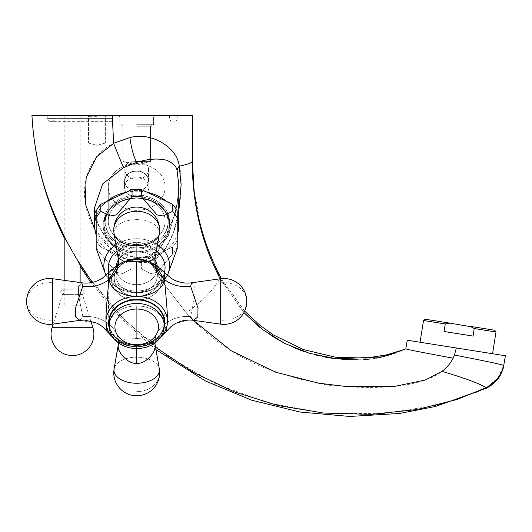 <?xml version="1.0" encoding="UTF-8"?>
<svg xmlns="http://www.w3.org/2000/svg" width="532" height="532" viewBox="0 0 532 532"><rect width="100%" height="100%" fill="white"/><g stroke="black" fill="none" stroke-linecap="round" stroke-linejoin="round"><path stroke-width="0.4" stroke-dasharray="2.66 2" d="M164.055 279.14C163.883 290.938 147.111 296.743 136.704 296.397C126.297 296.75 109.525 290.931 109.353 279.14C110.097 266.512 127.028 258.14 136.704 259.057C146.38 258.14 163.311 266.519 164.055 279.14A30.583 25.662 179.5 0 1 154.898 261.052A30.583 25.662 179.5 0 1 154.898 261.046A30.583 25.662 179.5 0 1 155.191 257.275L155.138 258.133L148.82 261.744L136.704 262.077L124.588 261.744L118.27 258.133L118.217 257.275C117.406 253.019 127.813 241.508 136.704 242.386C145.595 241.508 156.002 253.019 155.191 257.275C156.002 253.019 145.595 241.508 136.704 242.386C127.82 241.508 117.406 253.019 118.217 257.275L118.51 261.046A30.583 25.662 0.5 0 0 118.51 261.046A30.583 25.662 0.5 0 0 118.217 257.275A30.583 25.662 -179.5 0 1 118.51 261.046C117.944 265.089 117.525 266.918 117.253 266.539L121.343 263.194C125.958 260.441 131.078 259.071 136.704 259.084A25.104 20.562 180 0 1 161.808 279.632A25.104 20.562 180 0 1 136.704 300.194A25.104 20.562 180 0 1 111.6 279.632A25.104 20.562 180 0 1 136.704 259.071L136.704 242.386L136.704 259.084A25.104 20.562 180 0 0 111.6 279.632A25.104 20.562 180 0 0 136.704 300.194A25.104 20.562 180 0 0 161.808 279.632A25.104 20.562 180 0 0 136.704 259.071C138.879 258.632 148.987 260.72 151.873 263.081L156.155 266.539C155.683 266.253 155.264 264.424 154.898 261.052A30.583 25.662 -0.5 0 1 155.191 257.275L159.307 233.927A22.716 13.027 180 0 0 159.42 232.644A22.936 18.793 0 0 0 159.64 230.03A22.936 18.793 0 0 0 136.704 211.244M113.356 337.933A30.723 25.164 180 0 0 117.858 341.451A30.723 25.164 180 0 0 136.704 346.744A30.723 25.164 180 0 1 117.858 341.451A30.723 25.164 180 0 1 105.981 321.581L106.952 331.29L108.867 324.347L108.136 288.477L108.621 272.736L108.867 279.539C107.863 292.287 105.582 313.468 105.981 321.581A30.723 25.164 180 0 1 136.704 296.417A22.537 18.46 180 0 1 114.167 277.963A22.537 18.46 180 0 1 136.704 259.496A22.537 18.46 180 0 1 159.241 277.963A22.537 18.46 180 0 1 136.704 296.424A30.723 25.164 180 0 1 167.427 321.581C167.826 313.468 165.545 292.287 164.541 279.539L164.787 272.736L165.272 288.477L164.541 324.347L166.456 331.29L167.427 321.581A30.723 25.164 180 0 1 155.55 341.451A30.723 25.164 180 0 1 136.704 346.744L146.719 344.769C149.891 344.171 155.716 339.217 155.544 338.718L154.898 342.355A30.583 24.412 -0.5 0 1 164.055 324.746C163.311 311.426 146.38 305.554 136.704 305.933C127.028 305.554 110.097 311.42 109.353 324.746C109.525 338.199 126.297 347.728 136.704 346.744C147.111 347.722 163.883 338.206 164.055 324.746C163.883 338.206 147.111 347.722 136.704 346.744C126.297 347.728 109.525 338.199 109.353 324.746C110.097 311.42 127.028 305.554 136.704 305.933C146.38 305.554 163.311 311.426 164.055 324.746A30.583 24.412 179.5 0 0 154.898 342.355A30.583 24.412 179.5 0 0 154.898 342.362A30.583 24.412 179.5 0 0 154.912 342.907L154.898 342.362A30.583 24.412 -0.5 0 0 155.191 345.587L155.085 344.45L148.953 339.283L136.704 338.505L148.953 339.283L155.085 344.45L154.898 342.362A30.583 24.412 -0.5 0 1 154.898 342.355L155.544 338.718L151.56 342.355C147.464 345.009 142.516 346.412 136.704 346.571L136.704 363.27C145.176 364.56 156.209 351.998 155.191 345.587M136.704 345.035A27.524 22.55 0 0 0 164.228 322.485A27.524 22.55 0 0 0 136.704 299.935A27.524 22.55 0 0 0 109.18 322.485A27.524 22.55 0 0 0 136.704 345.035A27.524 22.55 0 0 1 109.18 322.485L109.18 325.996A27.524 22.55 180 0 1 136.704 303.446A27.524 22.55 0 0 1 164.228 325.996L164.228 322.485A27.524 22.55 0 0 1 136.704 345.035M82.799 286.289L75.391 308.294L75.591 316.892L79.84 320.337L82.799 316.58L78.477 295.094L78.57 286.356L81.768 282.798L82.799 286.289A30.583 25.124 -176.4 0 0 108.867 279.539M118.476 259.815A20.642 16.911 0 0 1 136.704 250.838A20.642 16.911 0 0 0 116.062 267.749A20.642 16.911 0 0 0 136.704 284.66A20.642 16.911 0 0 0 157.346 267.749A20.642 16.911 0 0 0 136.704 250.838A20.642 16.911 0 0 1 154.932 259.815M141.366 196.541L141.366 189.525L147.238 192.298A42.055 34.447 0 0 0 136.704 191.201A42.055 34.447 0 0 0 126.177 192.298A42.055 34.447 0 0 0 106.713 201.502A42.055 34.447 0 0 0 96.179 216.444L96.179 234.858A42.055 34.447 180 0 0 106.713 249.794L126.177 259.004L106.713 249.794A42.055 34.447 180 0 0 126.177 259.004L132.042 261.777L126.177 259.004A42.055 34.447 180 0 0 136.704 260.101A42.055 34.447 180 0 0 147.238 259.004L141.366 261.777L141.366 268.793L141.366 261.777A44.349 36.329 0 0 1 132.042 261.777L132.042 268.793L122.752 273.501L116.442 272.377L100.841 254.037L116.442 272.377L122.726 273.501L132.042 268.793A44.349 36.329 180 0 0 136.704 268.993A44.349 36.329 180 0 1 132.042 268.793L132.042 261.777A44.349 36.329 0 0 0 141.366 261.777L147.238 259.004A42.055 34.447 0 0 0 166.696 249.794L172.567 247.021L172.567 254.037L156.967 272.377L150.662 273.501L141.366 268.793A44.349 36.329 0 0 1 136.704 268.993A44.349 36.329 0 0 0 141.366 268.793L150.682 273.501L156.967 272.377L172.567 254.037A44.349 36.329 0 0 0 177.229 247.42L177.229 217.914A44.349 36.329 0 0 0 172.567 211.297L163.251 216.005L156.967 214.881L141.366 196.541A44.349 36.329 0 0 0 136.704 196.341C155.251 197.724 165.738 205.977 168.179 221.099C169.349 235.25 154.001 248.331 136.704 247.945C118.157 246.562 107.67 238.303 105.23 223.181C104.059 209.036 119.407 195.949 136.704 196.335C118.157 197.724 107.67 205.977 105.23 221.099C104.059 235.25 119.407 248.331 136.704 247.945C155.251 246.562 165.738 238.303 168.179 223.181C169.349 209.036 154.001 195.949 136.704 196.335A44.349 36.329 180 0 0 132.042 196.541L116.442 214.881L110.157 216.005L100.841 211.297L100.841 204.281A44.349 36.329 180 0 0 96.179 210.891L96.179 216.444A42.055 34.447 0 0 0 94.649 225.648A42.055 34.447 0 0 0 96.179 234.858A42.055 34.447 0 0 0 106.713 249.794A42.055 34.447 0 0 0 126.177 259.004A42.055 34.447 0 0 0 136.704 260.101A42.055 34.447 0 0 0 147.238 259.004L166.696 249.794A42.055 34.447 180 0 1 147.238 259.004L166.696 249.794A42.055 34.447 0 0 0 177.229 234.858L177.229 216.444A42.055 34.447 180 0 1 178.759 225.648A42.055 34.447 180 0 1 177.229 234.858L177.229 240.404L177.229 234.858A42.055 34.447 180 0 1 166.696 249.794L172.567 247.021A44.349 36.329 0 0 0 177.229 240.404A44.349 36.329 0 0 1 172.567 247.021L172.567 254.037A44.349 36.329 0 0 0 177.229 247.42L177.229 248.471L168.185 273.322A32.851 26.913 180 0 1 136.704 292.547A32.851 26.913 180 0 1 105.223 273.322A32.851 26.913 180 0 1 136.704 238.728A32.851 26.913 180 0 1 168.185 273.322C162.646 285.764 152.152 292.301 136.704 292.933C121.256 292.301 110.762 285.764 105.223 273.322A32.851 26.913 180 0 0 136.704 292.547A32.851 26.913 180 0 0 168.185 273.322M100.841 254.037A44.349 36.329 180 0 1 96.179 247.42L96.179 240.404A44.349 36.329 180 0 0 100.841 247.021A44.349 36.329 180 0 1 96.179 240.404L96.179 247.42A44.349 36.329 180 0 0 100.841 254.037L100.841 247.021L106.713 249.794L100.841 247.021L100.841 254.037M96.179 234.858L96.179 217.914L96.179 248.471L105.223 273.322M132.042 196.541L132.042 189.525L106.713 201.502A42.055 34.447 180 0 0 96.179 216.444L96.179 217.914A44.349 36.329 180 0 1 100.841 211.297M141.366 189.525A44.349 36.329 0 0 0 132.042 189.525M136.704 258.459L122.054 253.432L107.577 241.069L97.815 224.158L94.649 207.261L102.676 183.759L123.464 167.7L136.704 162.393C148.089 158.888 158.117 158.204 166.782 160.338C173.166 163.158 176.604 166.642 177.096 170.785L178.759 184.77L177.189 204.461L168.83 234.778L158.204 250.845L148.362 257.275L136.704 258.459A6.258 1.011 -86 0 1 137.369 257.368L137.369 257.368C145.854 257.814 146.027 256.663 148.056 256.304L149.997 261.505C147.045 262.602 143.048 262.848 138.014 262.263C119.161 261.279 91.185 235.443 86.184 207.054C79.341 178.06 94.397 151.893 113.655 143.401L123.464 167.7M166.696 201.502L147.238 192.298A42.055 34.447 180 0 1 166.696 201.502A42.055 34.447 180 0 1 177.229 216.444A42.055 34.447 0 0 0 166.696 201.502L172.567 204.281A44.349 36.329 0 0 1 177.229 210.891L177.229 217.914M172.567 211.297L172.567 204.281M106.713 201.502L100.841 204.281M80.884 265.701L76.455 258.572C82.666 271.081 82.666 271.081 76.455 258.572L67.517 242.765C62.763 235.649 62.763 235.649 67.517 242.765C53.799 215.593 44.575 191.201 39.84 169.582C35.504 151.301 32.878 133.293 31.953 115.544L112.239 115.544L113.655 143.401M87.913 276.221L123.909 319.366L166.735 355.516L215.127 383.612L267.968 402.963L324.314 413.118L382.701 413.723L437.224 405.244L475.502 392.563M480.064 390.581L486.022 387.821C480.622 383.971 465.932 378.471 441.959 371.336C446.78 367.745 450.498 363.356 453.118 358.169C428.453 353.594 406.162 349.411 405.889 348.846L405.856 348.839M94.955 229.784L115.557 252.707L138.034 262.356L149.991 261.498L160.664 279.486L186.3 312.956C208.85 337.74 235.443 356.287 266.073 368.583C300.753 380.327 325.73 386.152 340.999 386.059C355.25 387.529 370.837 387.828 387.755 386.937C414.568 385.427 434.81 377.767 441.959 371.336M72.478 115.544L80.891 115.544L72.478 115.544M92.335 282.412L121.702 317.119L155.577 347.29M138.034 262.356A6.318 1.024 93.9 0 0 137.376 257.408C109.918 253.285 93.659 222.868 94.649 207.473L97.828 224.358L107.59 241.162L122.121 253.498L136.704 258.519L148.421 257.242L149.997 261.511L160.664 279.486L186.3 312.956L193.289 320.304M112.239 115.544L192.524 115.544M136.704 115.544C160.378 115.544 160.378 115.544 136.704 115.544C160.378 115.544 160.378 115.544 136.704 115.544L136.651 115.544M155.051 115.544L143.999 115.544L155.051 115.544L153.529 117.073L155.051 115.544M143.334 115.544L141.725 115.544L143.334 115.544M140.076 115.544L138.4 115.544L140.076 115.544M135.008 115.544L133.333 115.544L135.008 115.544M131.683 115.544L130.074 115.544L131.683 115.544M96.944 115.544L87.767 115.544L96.944 115.544M112.239 121.662L50.301 121.662L112.239 121.662M148.421 257.242L158.237 250.765L168.857 234.619L177.189 204.335L178.759 184.717L177.741 199.327L175.134 213.758L162.373 244.587L156.122 251.503L148.089 256.291L148.421 257.242M113.609 143.228L129.881 137.522C152.578 131.424 177.548 148.169 179.297 166.21C182.436 177.269 181.745 195.138 177.229 219.809C170.592 247.799 158.031 259.875 150.004 261.518L165.392 248.737L173.538 232.171L178.759 211.902M147.238 192.298A42.055 34.447 180 0 0 136.704 191.201A42.055 34.447 180 0 0 126.177 192.298M177.229 216.444L177.229 234.858M157.206 265.774A20.642 16.911 0 0 1 157.346 267.749A20.642 16.911 0 0 1 136.704 284.66A20.642 16.911 0 0 1 116.062 267.749A20.642 16.911 0 0 1 116.202 265.774M155.557 265.209L136.704 259.057L117.851 265.209M136.704 346.571C135.268 346.738 127.727 346.206 121.875 342.369L117.865 338.718L121.848 342.355C127.707 346.206 135.261 346.738 136.704 346.571L136.704 346.744A30.723 25.164 180 0 0 155.55 341.451L166.463 331.29L164.541 324.347L165.272 288.484L164.787 272.736C160.258 267.357 154.646 263.426 147.956 260.946L136.704 258.991L125.452 260.946C118.762 263.426 113.15 267.357 108.621 272.736L108.136 288.484L108.867 324.347L106.952 331.29L117.858 341.451L113.788 338.485M166.463 331.29L170.892 326.675L175.986 323.316L188.621 320.065L193.575 320.337L190.609 316.58L194.925 295.107L194.838 286.362L191.64 282.798L194.838 286.356L194.931 295.094L190.609 316.58L193.575 320.337L197.818 316.892L198.017 308.294L190.609 286.289L191.64 282.798L220.68 278.721L220.68 320.038A22.936 18.793 180 0 0 246.808 301.431A22.936 22.936 0 0 0 220.68 278.721L220.68 282.825A22.936 18.793 180 0 1 246.808 301.431A22.936 22.936 0 0 1 220.68 324.148L220.68 278.721M118.323 344.45L124.455 339.283L136.704 338.505L124.455 339.283L118.323 344.423M108.621 272.736L102.137 278.376L99.584 279.839C93.978 282.638 88.039 283.629 81.768 282.798L78.57 286.362L78.483 295.107L82.799 316.58L79.84 320.337L97.389 323.296L102.49 326.648L104.87 328.856M220.88 277.777L219.916 278.289L202.1 233.442L193.083 184.192M192.398 161.775L192.444 131.158M129.881 137.522A29.905 7.98 82 0 0 136.704 162.393M403.755 349.677L402.737 350.083M400.363 351.04L396.22 352.669M393.042 353.827L391.605 354.319M390.282 354.751L388.254 355.376M386.298 355.935L384.516 356.407M380.107 357.424L377.78 357.883M375.885 358.222L370.89 358.94M365.936 359.452L358.388 359.858M342.668 359.439L333.152 358.408M325.218 357.118L319.187 355.855M316.726 355.263L303.493 351.359M293.977 347.709L284.786 343.439M271.2 335.599L259.649 327.24M220.175 278.788L243.902 312.603L219.916 278.289C214.363 289.122 203.157 300.68 186.3 312.956C203.157 300.68 214.363 289.122 219.916 278.289M453.118 358.169L454.474 355.03L456.31 347.988L407.226 340.214M486.906 387.363L498.098 377.673L503.757 365.245M486.241 388.287L486.022 387.821M503.811 365.524L503.704 365.511C502.321 364.46 479.505 359.925 454.474 355.03M504.356 361.999L505.4 355.762L456.31 347.988M420.061 342.249L492.559 353.727L420.061 342.249M423.505 320.497L445.271 323.941L449.866 323.123L425.254 319.227M496.004 331.981L474.245 328.53L473.048 336.084L444.074 331.496L473.048 336.084L444.074 331.496L445.271 323.941M471.013 326.761L473.38 328.031M494.733 330.232L449.866 323.123M136.704 117.073C158.403 117.073 158.403 117.073 136.704 117.073C158.403 117.073 158.403 117.073 136.704 117.073C115.005 117.073 115.005 117.073 136.704 117.073C115.005 117.073 115.005 117.073 136.704 117.073C158.403 117.073 158.403 117.073 136.704 117.073C158.403 117.073 158.403 117.073 136.704 117.073C115.005 117.073 115.005 117.073 136.704 117.073C115.005 117.073 115.005 117.073 136.704 117.073M136.704 124.721L153.529 124.721L136.704 124.721M136.704 126.25L150.47 126.25L136.704 126.25M136.704 161.422L150.47 161.422L136.704 161.422M144.112 161.934C140.548 162.965 138.081 163.444 136.704 163.371C135.254 163.43 132.787 162.952 129.296 161.934L136.704 161.562L144.112 161.934A11.85 9.709 0 0 1 148.554 169.515A11.85 9.709 0 0 1 136.704 179.224A11.85 9.709 180 0 1 124.854 169.515A11.85 9.709 0 0 0 136.704 179.224A11.85 9.709 180 0 0 148.554 169.515L148.554 180.913A11.85 9.709 0 0 1 136.704 190.622A11.85 9.709 180 0 1 124.854 180.913A11.85 9.709 0 0 0 136.704 190.622A11.85 9.709 180 0 0 148.554 180.913L148.554 169.515A11.85 9.709 180 0 0 144.112 161.934L136.704 161.562L129.296 161.934A11.85 9.709 180 0 0 124.854 169.515L124.854 180.913L124.854 169.515A11.85 9.709 0 0 1 129.296 161.934C132.827 162.958 135.301 163.437 136.704 163.371L144.112 161.934M136.704 171.211A11.85 9.709 0 0 1 148.554 180.913A11.85 9.709 180 0 0 136.704 171.211A11.85 9.709 180 0 0 124.854 180.913A11.85 9.709 0 0 1 136.704 171.211M136.704 170.898A12.236 10.022 180 0 0 124.468 180.913A12.236 10.022 180 0 0 136.704 190.935A12.236 10.022 0 0 0 148.94 180.913A12.236 10.022 180 0 1 136.704 190.935A12.236 10.022 0 0 1 124.468 180.913L124.468 187.058A12.236 10.022 180 0 0 136.704 197.079A12.236 10.022 0 0 0 148.94 187.058A12.236 10.022 180 0 1 136.704 197.079A12.236 10.022 0 0 1 124.468 187.058L124.468 180.913A12.236 10.022 0 0 1 136.704 170.898A12.236 10.022 0 0 1 148.94 180.913L148.94 187.058L148.94 180.913A12.236 10.022 180 0 0 136.704 170.898M136.704 177.036A12.236 10.022 180 0 0 124.468 187.058A12.236 10.022 0 0 1 136.704 177.036A12.236 10.022 0 0 1 148.94 187.058A12.236 10.022 180 0 0 136.704 177.036M136.704 163.756A28.442 23.302 180 0 0 108.262 187.058A28.442 23.302 180 0 0 136.704 210.353A28.442 23.302 0 0 0 165.146 187.058A28.442 23.302 180 0 1 136.704 210.353A28.442 23.302 0 0 1 108.262 187.058L108.262 221.126A28.442 23.302 0 0 1 136.704 197.831A28.442 23.302 0 0 1 165.146 221.126A28.442 23.302 0 0 1 136.704 244.427A28.442 23.302 0 0 1 108.262 221.126A28.442 23.302 0 0 0 136.704 244.427A28.442 23.302 0 0 0 165.146 221.126A28.442 23.302 0 0 0 136.704 197.831A28.442 23.302 0 0 0 108.262 221.126L108.262 187.058A28.442 23.302 0 0 1 136.704 163.756A28.442 23.302 0 0 1 165.146 187.058L165.146 221.126L165.146 187.058A28.442 23.302 180 0 0 136.704 163.756M136.704 195.211A32.878 26.933 180 0 0 103.826 222.143A32.878 26.933 180 0 0 136.704 249.076A32.878 26.933 0 0 0 169.582 222.143A32.878 26.933 180 0 1 136.704 249.076A32.878 26.933 0 0 1 103.826 222.143L103.826 224.77A32.878 26.933 0 0 1 136.704 197.838A32.878 26.933 0 0 1 169.582 224.77A32.878 26.933 0 0 1 136.704 251.703A32.878 26.933 0 0 1 103.826 224.77A32.878 26.933 0 0 0 136.704 251.703A32.878 26.933 0 0 0 169.582 224.77A32.878 26.933 0 0 0 136.704 197.838A32.878 26.933 0 0 0 103.826 224.77C105.675 208.677 116.634 199.793 136.704 198.117C156.774 199.793 167.733 208.677 169.582 224.77C167.733 208.677 156.774 199.793 136.704 198.117C116.634 199.793 105.675 208.677 103.826 224.77L103.826 222.143A32.878 26.933 0 0 1 136.704 195.211A32.878 26.933 0 0 1 169.582 222.143L169.582 224.77L169.582 222.143A32.878 26.933 180 0 0 136.704 195.211M136.704 198.03A33.509 27.451 180 0 0 103.195 225.482A33.509 27.451 180 0 0 136.704 252.933A33.509 27.451 180 0 0 170.213 225.482A33.509 27.451 180 0 0 136.704 198.03A33.509 27.451 0 0 0 103.195 225.482A33.509 27.451 0 0 0 136.704 252.933A33.509 27.451 0 0 0 170.213 225.482A33.509 27.451 0 0 0 136.704 198.03M96.944 116.309L88.531 116.309L96.944 116.309M96.944 143.075L105.356 143.075L96.944 143.075M118.323 344.457L118.217 345.587C117.2 351.998 128.225 364.56 136.704 363.27M109.18 325.996A27.524 22.55 180 0 0 136.704 348.54A27.524 22.55 0 0 0 164.228 325.996M72.478 305.78L80.891 305.78L72.478 305.78M82.413 294.382C84.369 293.498 85.133 292.733 84.708 292.088L82.413 289.794C80.465 290.685 79.7 291.45 80.126 292.088L82.413 294.382L62.537 294.382L82.413 294.382L90.739 320.843M136.704 299.509A28.043 22.976 180 0 1 164.747 322.485A28.043 22.976 180 0 1 136.704 345.461A28.043 22.976 180 0 1 108.661 322.485A28.043 22.976 180 0 1 136.704 299.509M108.867 324.347A30.583 24.951 3.5 0 0 82.799 316.58A30.583 24.951 -176.5 0 1 108.867 324.347M52.728 320.038L52.728 324.148L52.728 320.038A22.936 18.793 0 0 1 26.6 301.431A22.936 22.936 0 0 1 52.728 278.721L52.728 282.825A22.936 18.793 0 0 0 26.6 301.431A22.936 22.936 0 0 0 52.728 324.148L52.728 282.825M136.704 296.384L136.704 262.077M109.353 279.14A30.583 25.662 0.5 0 0 118.51 261.052M156.155 266.539L151.939 263.121C147.071 260.88 147.231 259.895 136.704 259.084L136.704 259.084C134.49 258.618 124.262 260.766 121.402 263.16L117.253 266.539M113.988 232.644A22.716 13.027 0 0 1 136.704 219.616A22.716 13.027 0 0 1 159.42 232.644A22.936 18.793 180 0 0 159.64 230.03A22.936 22.936 0 0 0 136.704 207.094A22.936 22.936 0 0 0 114.101 233.927A22.716 13.027 180 0 0 136.704 245.678A22.716 13.027 180 0 0 159.307 233.927A22.716 13.027 0 0 0 159.42 232.644A22.716 13.027 180 0 0 136.704 219.616A22.716 13.027 180 0 0 113.988 232.644A22.716 13.027 180 0 0 114.101 233.927A22.716 13.027 0 0 1 113.988 232.644A22.936 18.793 0 0 1 113.768 230.03M136.704 296.277A22.437 18.381 180 0 1 114.267 277.904A22.437 18.381 180 0 1 136.704 259.523A22.437 18.381 180 0 0 114.267 277.904A22.437 18.381 180 0 0 136.704 296.277A22.437 18.381 180 0 0 159.141 277.904A22.437 18.381 180 0 0 136.704 259.523A22.437 18.381 180 0 1 159.141 277.904A22.437 18.381 180 0 1 136.704 296.277M136.704 292.334A20.642 16.911 180 0 1 116.062 275.423A20.642 16.911 180 0 1 136.704 258.512A20.642 16.911 180 0 0 116.062 275.423A20.642 16.911 180 0 0 136.704 292.334A20.642 16.911 180 0 0 157.346 275.423A20.642 16.911 180 0 0 136.704 258.512A20.642 16.911 180 0 1 157.346 275.423A20.642 16.911 180 0 1 136.704 292.334M108.92 272.384A28.356 23.228 180 0 0 136.704 290.977A28.356 23.228 180 0 1 108.348 267.749A28.356 23.228 180 0 1 136.704 244.527A28.356 23.228 180 0 1 165.06 267.749A28.356 23.228 180 0 1 136.704 290.977A28.356 23.228 180 0 0 164.488 272.384M138.014 262.263A6.258 1.011 -86 0 0 137.369 257.368C127.853 255.885 119.567 251.689 112.511 244.767L102.071 231.719C97.21 223.447 94.736 215.294 94.649 207.261L94.649 225.648M112.239 118.603L47.242 118.603L112.239 118.603M157.439 244.767A32.851 26.913 180 0 0 136.704 238.728A32.851 26.913 180 0 0 115.969 244.767M156.361 251.018A28.356 23.228 180 0 0 136.704 244.527A28.356 23.228 180 0 0 117.047 251.018M136.704 296.424A22.537 18.46 180 0 0 159.241 277.963A22.537 18.46 180 0 0 136.704 259.496A22.537 18.46 180 0 0 114.167 277.963A22.537 18.46 180 0 0 136.704 296.424M109.206 326.994A28.043 22.976 180 0 0 136.704 345.461A28.043 22.976 180 0 0 164.202 326.994M159.62 338.485L155.55 341.451C149.951 344.949 143.673 346.718 136.704 346.764C143.673 346.718 149.951 344.949 155.55 341.451A30.723 25.164 180 0 0 160.052 337.933M164.541 324.347A30.583 24.951 -3.5 0 1 190.609 316.58A30.583 24.951 176.5 0 0 164.541 324.347M136.704 305.933L136.704 338.505L136.704 305.933M118.496 342.901L118.51 342.362A30.583 24.412 -179.5 0 0 118.51 342.355L117.865 338.718L118.51 342.355A30.583 24.412 -179.5 0 0 109.353 324.746A30.583 24.412 0.5 0 1 118.51 342.355A30.583 24.412 0.5 0 1 118.51 342.362A30.583 24.412 0.5 0 1 118.496 342.907L118.51 342.362A30.583 24.412 -179.5 0 1 118.217 345.587M159.42 370.219A22.716 13.027 180 0 1 136.704 383.253A22.716 13.027 180 0 1 113.988 370.219A22.716 13.027 0 0 1 114.101 368.935A22.716 13.027 180 0 1 136.704 357.191A22.716 13.027 180 0 1 159.307 368.935A22.716 13.027 0 0 1 159.42 370.219A22.936 18.793 180 0 1 159.64 372.839A22.936 18.793 0 0 1 136.704 391.625A22.936 18.793 180 0 0 159.64 372.839A22.936 22.936 0 0 0 159.307 368.935A22.716 13.027 0 0 0 136.704 357.191A22.716 13.027 0 0 0 114.101 368.935A22.936 22.936 0 0 0 136.704 395.775A22.936 22.936 0 0 0 159.64 372.839M148.089 256.291L137.376 257.408A6.318 1.024 93.9 0 0 136.704 258.519M177.096 170.785A20.329 9.982 171.3 0 1 179.297 166.21C186.386 164.694 190.695 163.211 192.225 161.775M136.704 344.703A21.772 17.835 180 0 1 114.932 326.867A21.772 17.835 180 0 1 136.704 309.039A21.772 17.835 0 0 1 158.476 326.867A21.772 17.835 0 0 1 136.704 344.703M164.541 279.539A30.583 25.124 -3.6 0 0 190.609 286.289M220.68 320.038L220.68 282.825M92.9 327.719L52.056 327.719M136.704 346.764C129.735 346.718 123.457 344.949 117.858 341.451C123.457 344.949 129.735 346.718 136.704 346.764M80.126 305.78L80.126 282.565L64.831 280.417L64.831 305.78M79.84 320.337L52.728 324.148M154.898 261.046L155.138 258.133M118.27 258.133L114.101 233.927M159.307 233.927A22.936 22.936 0 0 0 159.64 230.03M116.062 275.423C116.894 270.489 118.097 267.53 119.673 266.552L123.391 263.387C127.215 260.926 131.657 259.676 136.704 259.616C131.657 259.676 127.215 260.926 123.391 263.387L119.673 266.552C118.097 267.53 116.894 270.489 116.062 275.423L116.062 267.749L116.062 275.423M178.759 225.648L178.759 184.77L177.741 199.38L175.141 213.811L162.646 244.261L156.082 251.57L148.056 256.304M80.891 115.544L80.891 267.536M64.066 115.544L64.066 237.638M169.582 115.544L169.582 118.603C168.804 119.348 169.821 120.372 172.641 121.662M47.242 115.544L47.242 118.603C46.464 119.348 47.488 120.372 50.301 121.662M177.229 115.544L177.229 118.603C178.007 119.348 176.99 120.372 174.17 121.662M106.068 275.363L118.264 288.184L136.704 292.933L155.145 288.184L167.341 275.363M157.346 275.423L157.346 267.749L157.346 275.423C156.521 270.489 155.317 267.53 153.735 266.552L150.017 263.387C146.194 260.926 141.751 259.676 136.704 259.616C141.751 259.676 146.194 260.926 150.017 263.387L153.735 266.552C155.317 267.53 156.521 270.489 157.346 275.423M155.351 264.53L147.956 260.946L136.704 258.991L125.452 260.946L118.057 264.53M221.339 278.635L244.654 311.14M155.085 344.457L155.989 349.67L121.103 318.528L91.112 282.652M54.889 115.544L54.889 118.603C55.667 119.348 54.65 120.372 51.83 121.662M119.886 117.073L118.357 115.544L119.886 117.073M119.88 124.721L119.88 117.073L119.88 124.721M153.529 124.721L153.529 117.073L153.529 124.721M150.47 126.25L151.999 124.721L150.47 126.25L150.47 161.422L150.47 126.25M122.939 126.25L121.409 124.721L122.939 126.25L122.939 161.422L122.939 126.25M136.704 165.113L150.47 161.422L136.704 165.113L122.939 161.422L136.704 165.113M88.531 116.309L87.767 115.544L88.531 116.309L88.531 143.075L88.531 116.309M105.356 116.309L106.121 115.544L105.356 116.309L105.356 143.075L105.356 116.309M96.944 145.322L88.531 143.075L96.944 145.322L105.356 143.075L96.944 145.322M164.787 272.736L171.271 278.376L173.824 279.839C179.43 282.638 185.369 283.629 191.64 282.798M193.575 320.337L220.68 324.148M64.831 115.544L64.831 238.722M80.126 115.544L80.126 265.947M64.066 305.78L64.066 294.382M80.891 305.78L80.891 294.382M62.537 294.382L72.478 294.382L62.537 294.382L64.831 292.088C65.25 291.45 64.485 290.685 62.537 289.794L60.242 292.088C59.877 292.826 60.641 293.591 62.537 294.382L53.2 324.081M72.478 289.794L62.537 289.794L72.478 289.794"/><path stroke-width="0.8" d="M80.884 265.701L87.913 276.221M475.502 392.563L480.064 390.581M220.175 278.788L219.916 278.289C201.648 243.011 192.418 204.175 192.225 161.775L192.524 115.544L31.953 115.544C32.878 133.293 35.504 151.307 39.84 169.588C44.582 191.214 53.805 215.606 67.517 242.765L76.455 258.572C82.666 271.081 82.666 271.081 76.455 258.572L92.335 282.412M155.577 347.29L193.329 372.353L234.293 391.851L277.937 405.497L323.762 413.065L370.997 414.375L417.015 409.534L456.815 399.565L486.906 387.363M193.289 320.304L231.3 350.827L275.809 372.254L318.681 383.18L345.827 386.465L394.691 386.372L425.168 380.061L441.959 371.336C446.78 367.745 450.498 363.356 453.118 358.169L454.474 355.03L456.31 347.988L505.4 355.762L503.704 365.511L505.4 355.762M178.759 211.902L181.093 184.79L179.271 166.217C177.542 148.275 152.571 131.524 129.894 137.569A29.812 8.04 -97.9 0 0 136.704 162.36L123.464 167.686L113.655 143.421L96.791 156.608L86.151 177.515L85.306 203.729L94.955 229.784M113.655 143.421L112.239 115.544M64.073 237.651L64.066 237.638C45.107 199.108 34.4 158.41 31.953 115.544M67.517 242.765C62.763 235.649 62.763 235.649 67.517 242.765M143.999 115.544L143.334 115.544L143.999 115.544M141.725 115.544L140.076 115.544L141.725 115.544M138.4 115.544L135.008 115.544L138.4 115.544M133.333 115.544L131.683 115.544L133.333 115.544M130.074 115.544L129.402 115.544L130.074 115.544M129.894 137.569L113.609 143.241M177.229 216.444A42.055 34.447 0 0 1 178.759 225.648L178.759 184.717L177.096 170.739C176.591 166.596 173.153 163.105 166.775 160.285C158.124 158.15 148.102 158.842 136.704 162.36M132.042 189.525L126.177 192.298A42.055 34.447 180 0 0 106.713 201.502L100.841 204.281L100.841 211.297L110.137 216.005L116.442 214.881L132.042 196.541L132.042 189.525A44.349 36.329 0 0 1 141.366 189.525L147.238 192.298A42.055 34.447 0 0 1 166.696 201.502L172.567 204.281A44.349 36.329 0 0 1 177.229 210.891L177.229 248.471L168.185 273.322A32.851 26.913 180 0 0 157.439 244.767M178.759 225.648A42.055 34.447 0 0 1 177.229 234.858M123.464 167.686L102.663 183.939L94.649 207.473L94.649 225.648A42.055 34.447 180 0 0 96.179 234.858M115.969 244.767A32.851 26.913 180 0 0 105.223 273.322L96.179 248.471L96.179 216.444A42.055 34.447 180 0 0 94.649 225.648M147.238 192.298L166.696 201.502M132.042 196.541A44.349 36.329 180 0 1 136.704 196.341A44.349 36.329 0 0 1 141.366 196.541L156.967 214.881L163.271 216.005L172.567 211.297L172.567 204.281M141.366 196.541L141.366 189.525M100.841 211.297A44.349 36.329 180 0 0 96.179 217.914L96.179 210.891A44.349 36.329 180 0 1 100.841 204.281M126.177 192.298L106.713 201.502M172.567 211.297A44.349 36.329 0 0 1 177.229 217.914M154.932 259.815A20.642 16.911 0 0 1 157.206 265.774M116.202 265.774A20.642 16.911 0 0 1 118.476 259.815M117.851 265.209L109.353 279.14C109.525 290.931 126.297 296.75 136.704 296.397C147.111 296.743 163.883 290.938 164.055 279.14L155.557 265.209M104.87 328.856L106.952 331.29L105.981 321.581C105.595 313.328 107.863 292.327 108.867 279.539L108.621 272.736L102.137 278.376L99.584 279.839C93.978 282.638 88.039 283.629 81.768 282.798L80.126 282.565L80.126 265.947M136.704 299.935A27.524 22.55 0 0 1 164.228 322.485L164.228 325.996A27.524 22.55 0 0 1 136.704 348.54A27.524 22.55 180 0 1 109.18 325.996L109.18 322.485A27.524 22.55 0 0 1 136.704 299.935M155.351 264.53L164.787 272.736L164.541 279.539C165.552 292.321 167.833 313.674 167.427 321.581L166.456 331.29L159.62 338.485M164.787 272.736L171.271 278.376L173.824 279.839C179.43 282.638 185.369 283.629 191.64 282.798L190.609 286.289L198.017 308.287L197.818 316.886L193.568 320.337C187.364 319.526 181.512 320.51 176.019 323.296L170.918 326.648L166.456 331.29M109.353 279.14A30.583 25.662 -179.5 0 0 118.51 261.052L118.27 258.133L124.588 261.744L148.82 261.744L155.138 258.133L154.898 261.046A30.583 25.662 -0.5 0 1 154.898 261.046C155.464 265.089 155.883 266.918 156.155 266.539L156.155 266.539M154.898 342.362L155.191 345.587C156.209 351.998 145.176 364.56 136.704 363.27C128.225 364.56 117.2 351.998 118.217 345.587L114.101 368.935A22.936 22.936 0 0 0 136.704 395.775A22.936 22.936 0 0 0 159.307 368.935A22.716 13.027 180 0 1 159.42 370.219A22.936 18.793 0 0 1 159.64 372.839M109.18 325.996A27.524 22.55 180 0 1 136.704 303.446A27.524 22.55 0 0 1 164.228 325.996M106.945 331.29L102.39 326.568L97.263 323.237L84.788 320.065L79.84 320.337L75.591 316.886L75.391 308.287L82.799 286.289L81.768 282.798L52.728 278.721A22.936 22.936 0 0 0 26.6 301.431A22.936 22.936 0 0 0 52.728 324.148L52.728 278.721L64.831 280.417L64.831 238.722M219.683 278.861L220.88 277.777C206.742 250.785 197.838 222.163 194.18 191.906L192.398 161.775L193.083 184.192M192.444 131.158L192.398 161.775M244.654 311.14L260.015 325.371L273.229 334.847L303.267 349.544L335.812 357.278L366.142 358.063L386.132 354.957L403.755 349.677M402.737 350.083L400.363 351.04M396.22 352.669L393.042 353.827M391.605 354.319L390.282 354.751M388.254 355.376L386.298 355.935M384.516 356.407L380.107 357.424M377.78 357.883L375.885 358.222M370.89 358.94L365.936 359.452M358.388 359.858L342.668 359.439M333.152 358.408L325.218 357.118M319.187 355.855L316.726 355.263M303.493 351.359L293.977 347.709M284.786 343.439L271.2 335.599M259.649 327.24L243.902 312.603L263.121 329.94L284.986 343.539L309.431 353.275L336.33 358.814L382.608 356.872L405.889 348.846C406.162 349.411 428.453 353.594 453.118 358.169M405.856 348.839L407.226 340.214L456.31 347.988M454.474 355.03C479.505 359.925 502.321 364.46 503.704 365.511C501.696 374.847 495.804 382.282 486.022 387.821L486.241 388.287L490.537 385.826L496.196 380.925C499.947 377.74 503.671 368.37 503.811 365.524M503.757 365.245L504.356 361.999M496.004 331.981L474.245 328.53L470.128 326.335L494.733 330.232L496.004 331.981L492.559 353.727M471.013 326.761L449.866 323.123L445.271 323.941L444.074 331.496L473.048 336.084L474.245 328.53L473.38 328.031M445.271 323.941L423.505 320.497L420.061 342.249M423.505 320.497L425.254 319.227L449.866 323.123M486.022 387.821C480.622 383.971 465.932 378.471 441.959 371.336M177.096 170.739A20.09 9.862 -8.7 0 1 179.271 166.217C186.38 164.694 190.695 163.218 192.225 161.775M164.488 272.384A28.356 23.228 180 0 0 156.361 251.018M117.047 251.018A28.356 23.228 180 0 0 108.92 272.384M160.052 337.933A30.723 25.164 180 0 0 167.427 321.581A30.723 25.164 180 0 0 136.704 296.417A30.723 25.164 180 0 0 105.981 321.581A30.723 25.164 180 0 0 113.356 337.933M164.202 326.994A28.043 22.976 180 0 0 136.704 299.509A28.043 22.976 180 0 0 109.206 326.994M164.541 279.539A30.583 25.124 176.4 0 0 190.609 286.289M193.575 320.337L220.68 324.148L220.68 278.721L191.64 282.798M136.704 296.384L136.704 262.077M164.055 279.14A30.583 25.662 -0.5 0 1 154.898 261.052M118.51 261.052A30.583 25.662 -179.5 0 0 118.51 261.046L117.253 266.539M114.101 233.927A22.716 13.027 0 0 0 136.704 245.678A22.716 13.027 0 0 0 159.307 233.927A22.936 22.936 0 0 0 159.64 230.03A22.936 18.793 180 0 0 136.704 211.244A22.936 18.793 0 0 0 113.768 230.03A22.936 22.936 0 0 0 114.101 233.927L118.27 258.133M154.912 342.907A30.583 24.412 179.5 0 0 155.191 345.587M118.496 342.907A30.583 24.412 0.5 0 1 118.217 345.587M136.704 346.571L136.704 363.27M118.323 344.457L114.101 368.935A22.716 13.027 180 0 0 113.988 370.219A22.716 13.027 0 0 0 136.704 383.253A22.716 13.027 0 0 0 159.42 370.219M136.704 309.039A21.772 17.835 180 0 0 114.932 326.867A21.772 17.835 180 0 0 136.704 344.703A21.772 17.835 0 0 0 158.476 326.867A21.772 17.835 0 0 0 136.704 309.039M108.867 279.539A30.583 25.124 3.6 0 1 82.799 286.289M486.241 388.287L435.475 406.481L399.532 413.47L349.724 416.456L300.015 412.034L251.556 400.164L205.492 380.985L155.989 349.67L159.307 368.935L155.085 344.457M53.2 324.081L52.056 327.719L92.9 327.719L90.739 320.843M167.341 275.363L168.185 273.322M105.223 273.322L106.068 275.363M118.057 264.53L108.621 272.736M113.788 338.485L106.952 331.29M220.68 324.148A22.936 22.936 0 0 0 246.808 301.431A22.936 22.936 0 0 0 220.68 278.721M155.138 258.133L159.307 233.927M159.64 230.03A22.936 22.936 0 0 0 136.704 207.094A22.936 22.936 0 0 0 113.768 230.03M118.51 342.362L118.323 344.45L118.51 342.362M79.84 320.337L52.728 324.148M220.88 277.777L221.339 278.635M91.112 282.652L80.891 267.536M52.056 327.719A21.406 21.406 0 0 0 72.478 355.549A21.406 21.406 0 0 0 92.9 327.719"/></g></svg>
